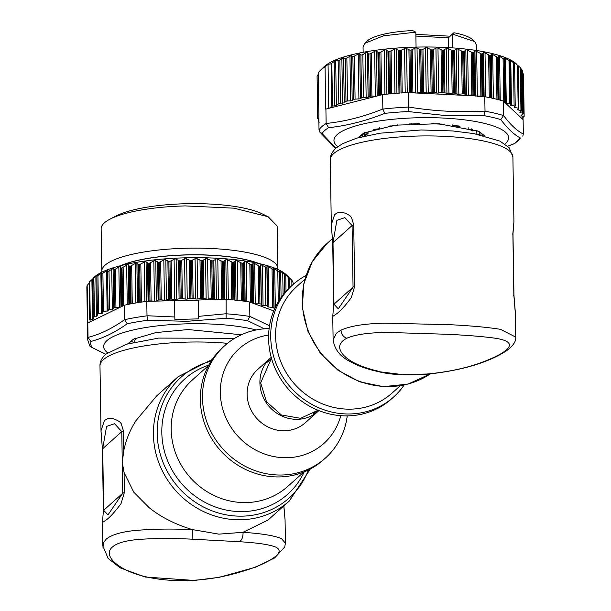 <?xml version="1.0" encoding="UTF-8"?>
<svg xmlns="http://www.w3.org/2000/svg" width="611" height="611" viewBox="0 0 611 611"><rect width="100%" height="100%" fill="white"/><g stroke="black" fill="none" stroke-linecap="round" stroke-linejoin="round"><path stroke-width="0.92" d="M521.672 110.538L521.007 68.233L514.164 62.398L513.439 61.948L514.561 63.391L509.666 60L510.781 61.711A103.228 25.326 179.1 0 0 509.918 61.344L504.686 57.739L504.724 59.42A103.228 25.326 179.1 0 0 504.075 59.198L498.622 55.738L498.057 57.426A103.228 25.326 179.1 0 0 497.316 57.235L491.687 53.913L490.541 55.639A103.228 25.326 179.1 0 0 489.709 55.464L490.373 97.798A103.228 25.326 179.1 0 0 484.783 96.721L485.012 111.194L483.874 115.616L446.068 115.624L408.156 111.553L408.301 92.612L482.01 96.24L481.346 53.905L475.572 50.881L473.281 52.714A103.228 25.326 179.1 0 0 472.311 52.584L466.552 49.705L463.734 51.614A103.228 25.326 179.1 0 0 462.703 51.515L457.036 48.781L453.706 50.774A103.228 25.326 179.1 0 0 452.636 50.698L447.107 48.109L443.319 50.201A103.228 25.326 179.1 0 0 442.219 50.155L436.888 47.696L432.672 49.903A103.228 25.326 179.1 0 0 431.549 49.888L426.486 47.559L421.896 49.881A103.228 25.326 179.1 0 0 420.765 49.896L416.015 47.689L411.096 50.14A103.228 25.326 179.1 0 0 409.973 50.178L405.589 48.086L400.404 50.667A103.228 25.326 179.1 0 0 399.296 50.744L395.325 48.743L389.925 51.469A103.228 25.326 179.1 0 0 388.848 51.568L385.335 49.659L379.775 52.531A103.228 25.326 179.1 0 0 378.744 52.661L375.727 50.828L370.075 53.844A103.228 25.326 179.1 0 0 368.532 54.081L367.41 52.37L365.454 52.783L362.835 54.654L360.887 55.15L359.764 53.699L358.222 54.035L352.875 56.869L351.485 55.479L345.322 58.809L343.542 57.602L338.166 61.031L335.676 60.321L331.07 63.796L328.061 64.308L325.06 66.866L325.724 109.201A103.228 25.326 179.1 0 1 325.907 109.086L326.137 123.475M384.739 113.379C365.981 120.902 347.269 125.683 328.596 127.707L326.137 123.483C345.085 121.482 363.988 116.655 382.845 109.01L384.739 113.379A100.288 24.6 -0.9 0 1 408.156 111.553M325.06 66.866A103.228 25.326 179.1 0 0 320.324 70.387A103.228 25.326 179.1 0 0 318.194 73.007L318.858 115.342A103.228 25.326 179.1 0 0 318.789 115.456L319.018 129.929L319.729 131.991L322.104 133.519L335.897 148.221M337.814 146.648A87.35 21.431 -0.9 0 1 358.718 125.087A87.35 21.431 -0.9 0 1 444.747 118.129A87.35 21.431 -0.9 0 1 504.961 144.02M507.68 146.197L514.928 143.394M514.821 143.463L520.373 137.994C514.011 134.626 507.489 128.493 500.799 119.603L503.571 115.563L503.342 101.09A103.228 25.326 179.1 0 0 498.721 99.761L498.057 57.426L498.446 57.281M522.802 136.131L523.344 134.061C516.791 130.693 510.2 124.499 503.571 115.487M497.98 99.57L497.316 57.235L497.98 99.57A103.228 25.326 179.1 0 0 491.206 97.974L490.541 55.639M490.373 97.798L489.709 55.464L483.981 52.286L482.247 54.058L482.911 96.393L484.783 96.721M483.545 96.653L477.588 96.332M388.848 51.568L389.513 93.903A103.228 25.326 179.1 0 0 382.616 94.613L382.845 109.002M408.301 92.612A103.228 25.326 179.1 0 0 401.068 93.002L400.404 50.667M399.296 50.744L399.961 93.078A103.228 25.326 179.1 0 0 390.589 93.804L389.925 51.469M325.907 109.086L382.616 94.613M523.008 117.48L523.039 119.596M510.781 61.711L511.453 104.046L510.368 105.008A1.589 0.39 179.1 0 0 510.315 105.115A1.589 0.39 179.1 0 0 511.476 105.474L515.226 106.077L514.149 107.047A1.589 0.39 179.1 0 0 514.088 107.154A1.589 0.39 179.1 0 0 514.867 107.475L518.899 108.338L517.548 109.545A1.589 0.39 179.1 0 0 517.494 109.652A1.589 0.39 179.1 0 0 518.273 109.972L521.672 110.751L519.93 112.309A1.589 0.39 179.1 0 0 519.877 112.416A1.589 0.39 179.1 0 0 520.778 112.752L523.482 113.386L521.038 115.571A1.589 0.39 179.1 0 0 520.977 115.678A1.589 0.39 179.1 0 0 521.763 115.998L524.131 116.48L521.87 118.496L523.115 119.664L523.344 134.061M521.87 118.496L505.603 103.213A1.589 0.39 179.1 0 0 506.275 103.305L510.582 103.679L509.918 61.344L510.582 103.679A103.228 25.326 179.1 0 1 511.453 104.046M504.992 59.282L505.664 102.022L505.198 102.839L505.603 103.213M505.198 102.839L503.663 101.388L504.739 101.533A103.228 25.326 179.1 0 1 505.389 101.754L505.664 102.022M482.247 54.058A103.228 25.326 179.1 0 0 481.346 53.905L482.01 96.24A103.228 25.326 179.1 0 1 482.911 96.393M514.561 63.391L515.226 106.077M518.227 65.744L518.899 108.338M320.324 70.387L324.113 66.729A99.257 24.348 179.1 0 1 446.878 47.528A99.257 24.348 179.1 0 1 516.15 63.712L516.837 64.346M521.007 68.233L521.672 110.751M523.482 113.172L522.817 70.937L521.076 69.012M522.817 70.937L523.482 113.386M524.123 116.373L523.467 74.122L522.917 73.343M523.467 74.122L524.131 116.48M443.319 50.201L443.983 92.536L446.931 93.376A1.589 0.39 179.1 0 0 447.817 93.521A1.589 0.39 179.1 0 0 448.917 93.483L453.301 93.032L452.636 50.698L453.301 93.032A103.228 25.326 179.1 0 1 454.447 93.116L456.929 94.025A1.589 0.39 179.1 0 0 457.746 94.193A1.589 0.39 179.1 0 0 458.846 94.186L463.375 93.85A103.228 25.326 179.1 0 1 464.467 93.957L466.529 94.934A1.589 0.39 179.1 0 0 467.27 95.125A1.589 0.39 179.1 0 0 468.354 95.14L472.975 94.919L472.311 52.584L472.975 94.919A103.228 25.326 179.1 0 1 474.014 95.056L475.633 96.087A1.589 0.39 179.1 0 0 476.03 96.248M443.983 92.536A103.228 25.326 179.1 0 0 442.883 92.49A1.589 0.39 179.1 0 0 441.73 92.551L437.598 93.109L434.368 92.36A1.589 0.39 179.1 0 0 433.336 92.238A103.228 25.326 179.1 0 0 432.214 92.223A1.589 0.39 179.1 0 0 431.091 92.314L427.196 92.971L423.637 92.307A1.589 0.39 179.1 0 0 422.56 92.215A103.228 25.326 179.1 0 0 421.43 92.23A1.589 0.39 179.1 0 0 420.345 92.353L417.053 93.086M415.495 93.002L412.883 92.536A1.589 0.39 179.1 0 0 411.761 92.475A103.228 25.326 179.1 0 0 410.638 92.513A1.589 0.39 179.1 0 0 409.599 92.666L409.538 92.681M318.843 118.954L317.773 118.649L317.109 76.291L318.216 74.343M381.699 94.85L381.608 94.842A1.589 0.39 179.1 0 0 380.447 94.865A103.228 25.326 179.1 0 0 379.408 94.995A1.589 0.39 179.1 0 0 378.583 95.209L377.285 95.973M376.132 96.271L371.9 96.126A1.589 0.39 179.1 0 0 370.74 96.179A103.228 25.326 179.1 0 0 369.197 96.416L368.12 97.378L363.514 97.539A1.589 0.39 179.1 0 0 361.552 97.836L360.475 98.806L355.09 99.158A1.589 0.39 179.1 0 0 353.54 99.463L352.196 100.67L347.537 101.021A1.589 0.39 179.1 0 0 345.994 101.327L344.253 102.885L340.51 103.167A1.589 0.39 179.1 0 0 338.83 103.48L336.386 105.665L331.735 106.154L329.474 108.178M328.061 64.308L328.756 108.361M318.132 118.862L317.773 118.649L318.827 117.709M319.263 122.185L318.423 121.742L318.881 121.329M318.316 118.885L318.362 121.849L318.377 118.893M442.219 50.155L442.883 92.49L442.219 50.155M431.549 49.888L432.214 92.223L431.549 49.888M422.56 92.215L421.896 49.881L422.56 92.215M369.197 96.416L368.532 54.081M357.893 137.826L363.621 133.137L394.912 125.186L438.492 123.728L478.749 131.327L484.615 135.833M364.599 132.64A61.94 15.191 179.1 0 0 363.278 133.458L365.424 132.259M364.271 133.32L365.424 132.541M364.462 133.412L360.398 136.032A61.94 15.191 179.1 0 0 359.642 137.345M431.862 123.46L434.161 123.529M441.043 123.873L441.05 124.224A56.777 13.931 179.1 0 0 436.514 123.934A56.777 13.931 179.1 0 0 431.87 123.735M419.177 123.437L419.177 123.689A56.777 13.931 179.1 0 0 409.721 124.109L409.714 123.834M397.624 124.865L397.631 125.263A56.777 13.931 179.1 0 0 389.329 126.53L389.322 125.973M379.66 127.791L379.675 128.707A56.777 13.931 179.1 0 0 373.802 130.639L373.779 129.28M368.021 131.182L368.051 133.511A56.777 13.931 179.1 0 0 365.493 135.795L364.286 134.519L368.051 133.511M331.361 226.185L331.307 224.68L334.599 214.835C338.227 211.146 343.374 211.475 350.05 215.805L351.531 217.6L353.716 224.795L354.685 286.368L351.333 297.588C344.871 306.218 339.815 311.725 336.157 314.115L332.751 316.429M333.14 263.41L333.682 304.744L332.751 316.544L333.117 339.976L336.462 333.148L341.007 330.146C350.477 325.846 365.347 323.532 385.625 323.196L449.138 324.662C470.844 325.724 487.998 327.297 500.585 329.367L515.699 337.081M306.08 275.454A75.436 70.372 48.2 0 0 293.066 284.535A75.436 70.372 48.2 0 0 276.164 363.866A75.436 70.372 48.2 0 0 344.52 413.876A75.436 70.372 48.2 0 0 393.675 396.967A75.436 70.372 48.2 0 0 404.131 385.037M293.066 284.535L290.935 286.437A75.436 70.372 48.2 0 0 274.034 365.775A75.436 70.372 48.2 0 0 342.381 415.778A75.436 70.372 48.2 0 0 391.536 398.876L393.675 396.967M269.184 360.78A34.942 32.589 48.2 0 0 268.313 361.353M315.253 412.265L314.581 413.067M271.46 358.214L260.676 382.876L266.48 401.71L281.388 414.968L300.513 418.321L318.048 410.279M271.231 357.366A35.736 33.33 48.2 0 0 270.497 358.008A35.736 33.33 48.2 0 0 259.904 382.83A35.736 33.33 48.2 0 0 281.091 415.663A35.736 33.33 48.2 0 0 318.148 411.264A35.736 33.33 48.2 0 0 318.866 410.607M270.497 358.008L257.705 369.456A35.736 33.33 48.2 0 0 247.111 394.278A35.736 33.33 48.2 0 0 282.114 430.724A35.736 33.33 48.2 0 0 305.355 422.713L318.148 411.264M340.755 415.679A63.529 59.259 -131.8 0 1 282.496 457.662A63.529 59.259 -131.8 0 1 220.731 398.868A63.529 59.259 -131.8 0 1 268.611 335.049M347.239 415.877A75.436 70.372 -131.8 0 1 325.434 458.029A75.436 70.372 -131.8 0 1 276.279 474.93A75.436 70.372 -131.8 0 1 207.931 424.92A75.436 70.372 -131.8 0 1 224.825 345.589A75.436 70.372 -131.8 0 1 269.13 328.588M325.434 458.029L323.303 459.93A75.436 70.372 -131.8 0 1 274.148 476.84A75.436 70.372 -131.8 0 1 205.792 426.829A75.436 70.372 -131.8 0 1 222.694 347.499L224.825 345.589M267.839 520.213L289.331 500.989A83.379 77.773 -131.8 0 1 235.006 519.671A83.379 77.773 -131.8 0 1 159.456 464.398A83.379 77.773 -131.8 0 1 178.137 376.72L156.645 395.943L136.024 420.567C130.097 429.762 126.003 439.836 123.728 450.796L122.269 462.428L124.071 472.517L133.725 492.107L148.962 507.527C160.792 517.074 175.265 524.429 192.373 529.584L218.83 534.144L243.071 532.303L268.092 519.992M101.059 432.26L101.006 430.747L104.298 420.91C107.926 417.221 113.073 417.542 119.748 421.88L121.23 423.675L123.414 430.862L123.728 450.796M134.16 342.213L135.764 338.082M131.128 341.037L133.419 342.381M127.691 343.871L133.549 339.128L155.95 332.575L188.165 329.55L241.368 334.775M107.513 352.715A87.35 21.431 -0.9 0 1 187.134 323.83A87.35 21.431 -0.9 0 1 256.185 329.963M264.38 328.81L247.577 320.683L249.853 316.452L249.632 301.979L251.549 302.285L250.953 264.571L245.179 261.546L242.88 263.379A103.228 25.326 179.1 0 0 241.91 263.249L236.151 260.378L233.326 262.287A103.228 25.326 179.1 0 0 232.295 262.188L232.89 299.902A103.228 25.326 179.1 0 0 226.101 299.321L226.123 318.262L186.89 321.31L147.602 320.279L147.007 315.834L146.777 301.353L174.54 300.643L174.868 319.484L174.54 300.643M127.21 323.769C115.059 332.415 102.976 338.295 90.955 341.419L88.03 337.486L87.801 323.013L120.978 306.859L124.423 305.187L124.652 319.66L127.21 323.769A100.288 24.6 -0.9 0 1 147.602 320.279M88.03 337.486A103.228 25.326 179.1 0 0 87.663 339.731L89.832 345.979L90.894 346.933L105.688 354.204L126.424 344.237L158.654 338.089L234.677 338.311M174.868 319.484L198.667 318.873L198.338 300.039L222.809 299.092L222.221 261.378L216.691 258.789L212.895 260.882A103.228 25.326 179.1 0 0 211.788 260.836L206.465 258.384L202.249 260.591A103.228 25.326 179.1 0 0 201.126 260.576L196.062 258.247L191.464 260.576A103.228 25.326 179.1 0 0 190.334 260.584L185.591 258.384L180.673 260.836A103.228 25.326 179.1 0 0 179.542 260.882L175.166 258.781L169.98 261.371A103.228 25.326 179.1 0 0 168.873 261.447L164.909 259.446L159.502 262.18A103.228 25.326 179.1 0 0 158.425 262.279L154.919 260.37L149.367 263.242A103.228 25.326 179.1 0 0 148.328 263.372L145.319 261.539L139.675 264.555A103.228 25.326 179.1 0 0 138.689 264.708L139.285 302.422A103.228 25.326 179.1 0 0 131.128 303.82L130.533 266.106A103.228 25.326 179.1 0 0 129.616 266.281L130.204 303.995A103.228 25.326 179.1 0 0 124.423 305.187M293.28 284.344L293.28 284.298A103.228 25.326 179.1 0 0 291.821 280.174L291.905 285.574M273.743 310.9L254.512 303.782A1.589 0.39 179.1 0 0 255.276 303.82L259.927 303.835A103.228 25.326 179.1 0 1 261.233 304.11L261.409 305.095A1.589 0.39 179.1 0 0 263.066 305.439L267.473 305.714L267.649 306.699A1.589 0.39 179.1 0 0 268.893 307.043L273.888 307.539L274.11 308.769A1.589 0.39 179.1 0 0 274.545 309.013M291.821 280.174L284.489 273.384L284.13 274.064L279.28 270.497L279.036 271.681L273.468 268.191L273.293 269.566L268.26 266.587L267.015 266.22L266.877 267.649L260.775 264.7L260.637 266.396A103.228 25.326 179.1 0 0 259.331 266.121L253.603 262.951L251.862 264.723L252.45 302.437L254.512 303.782M253.649 303.461L250.319 302.231M249.632 301.979A103.228 25.326 179.1 0 0 243.476 301.093L242.88 263.379M241.91 263.249L242.498 300.971A103.228 25.326 179.1 0 0 233.914 300.001L233.326 262.287M146.777 301.353A103.228 25.326 179.1 0 0 140.263 302.277L139.675 264.555M232.89 299.902L232.295 262.188L226.62 259.454L223.29 261.447L223.886 299.169L226.101 299.321M224.817 299.359L218.639 299.512M198.346 300.23L174.578 300.841M87.801 323.013A103.228 25.326 179.1 0 0 87.763 323.127L87.174 285.413A103.228 25.326 179.1 0 0 86.846 287.537L87.663 339.731M89.596 282.649L87.174 285.413M130.204 303.995L129.616 266.281L127.691 264.555L122.047 267.87A103.228 25.326 179.1 0 0 121.199 268.069L119.848 266.373L114.303 269.833A103.228 25.326 179.1 0 0 113.104 270.177L113.241 268.481L107.498 271.735L107.635 270.276L106.528 270.726L101.793 273.957L101.976 272.567L96.836 276.348L97.08 275.164L89.145 282.091L90.107 321.89M120.237 307.226L115.945 307.409A1.589 0.39 179.1 0 0 114.891 307.547A103.228 25.326 179.1 0 0 113.699 307.891L113.875 308.868L109.606 309.372A1.589 0.39 179.1 0 0 108.094 309.785A1.589 0.39 179.1 0 0 108.094 309.8L108.269 310.785L103.503 311.526A1.589 0.39 179.1 0 0 102.388 311.916L102.617 313.16L98.539 313.84A1.589 0.39 179.1 0 0 97.432 314.23L97.714 315.826L94.461 316.383A1.589 0.39 179.1 0 0 93.216 316.781L92.979 278.295M97.432 314.23A1.589 0.39 179.1 0 0 97.432 314.245L96.836 276.355L97.432 314.214M101.793 273.972L102.388 311.916A1.589 0.39 179.1 0 0 102.388 311.931L101.793 273.988M107.498 271.758L108.094 309.785L107.498 271.78M139.285 302.422L138.689 264.708L136.207 262.936L130.533 266.106M288.85 277.058L285.917 274.4A99.257 24.348 179.1 0 0 185.614 257.804A99.257 24.348 179.1 0 0 93.888 277.417L92.964 278.303M223.29 261.447A103.228 25.326 179.1 0 0 222.221 261.378L222.809 299.092A103.228 25.326 179.1 0 1 223.886 299.169M251.862 264.723A103.228 25.326 179.1 0 0 250.953 264.571L251.549 302.285A103.228 25.326 179.1 0 1 252.45 302.437M289.301 287.957L289.133 277.539L288.682 276.982L288.858 288.377M212.895 260.882L213.483 298.596L216.439 299.436A1.589 0.39 179.1 0 0 217.027 299.558M213.483 298.596A103.228 25.326 179.1 0 0 212.384 298.558L211.788 260.836L212.384 298.558L211.23 298.619L210.635 260.492M189.242 260.294L189.845 298.428A1.589 0.39 179.1 0 1 190.93 298.305L190.334 260.584L190.93 298.305A103.228 25.326 179.1 0 1 192.129 298.29L195.696 298.947A1.589 0.39 179.1 0 0 196.704 299.039A1.589 0.39 179.1 0 0 197.75 298.947L201.714 298.29A103.228 25.326 179.1 0 1 202.913 298.305L206.151 299.062A1.589 0.39 179.1 0 0 207.106 299.176A1.589 0.39 179.1 0 0 208.183 299.115L211.23 298.619M189.845 298.428L186.233 299.176L182.384 298.619A1.589 0.39 179.1 0 0 181.261 298.55A103.228 25.326 179.1 0 0 180.138 298.596A1.589 0.39 179.1 0 0 179.099 298.741L175.808 299.581L171.714 299.123A1.589 0.39 179.1 0 0 170.568 299.085A103.228 25.326 179.1 0 0 169.461 299.161A1.589 0.39 179.1 0 0 168.491 299.329L165.55 300.245L161.258 299.902A1.589 0.39 179.1 0 0 160.097 299.894A103.228 25.326 179.1 0 0 159.02 299.993A1.589 0.39 179.1 0 0 158.119 300.192L155.858 301.124M154.247 301.162L151.123 300.933A1.589 0.39 179.1 0 0 149.955 300.963A103.228 25.326 179.1 0 0 148.924 301.086A1.589 0.39 179.1 0 0 148.106 301.299L148.068 301.322M123.834 305.477L123.735 305.477A1.589 0.39 179.1 0 0 122.635 305.584A103.228 25.326 179.1 0 0 121.795 305.783A1.589 0.39 179.1 0 0 121.268 306.05L120.978 306.859M92.628 278.983L93.216 316.765A1.589 0.39 179.1 0 0 93.216 316.796L93.62 319.026L89.733 319.828L89.145 282.091M113.699 307.891L113.104 270.177M148.924 301.086L148.328 263.372L148.924 301.086M159.502 262.18L160.097 299.894L159.502 262.18M169.461 299.161L168.873 261.447L169.461 299.161M180.673 260.836L181.261 298.55L180.673 260.836M260.637 266.396L261.233 304.11M257.827 263.288A79.407 19.476 179.1 0 0 186.37 254.963A79.407 19.476 179.1 0 0 121.62 265.426M258.759 263.494A79.758 19.567 179.1 0 0 186.355 254.871A79.758 19.567 179.1 0 0 120.688 265.663M101.915 272.147A88.015 21.591 -0.9 0 1 101.808 271.139A88.015 21.591 -0.9 0 1 185.92 248.242A88.015 21.591 -0.9 0 1 277.806 268.374A88.015 21.591 -0.9 0 1 277.722 269.382M277.806 268.374L277.142 226.039L268.092 216.714L233.975 208.175L185.255 205.907A88.015 21.591 179.1 0 0 109.896 219.196A88.015 21.591 179.1 0 0 101.143 228.804L101.808 271.139M268.092 216.714L261.859 213.705A81.133 19.903 179.1 0 0 185.492 203.738A81.133 19.903 179.1 0 0 116.029 215.996L109.896 219.196M134.489 338.662A61.94 15.191 179.1 0 0 129.372 343.405M124.071 472.517L124.384 492.443L121.031 503.663C114.578 512.285 109.522 517.792 105.863 520.19L102.449 522.504M102.923 547.204L103.534 542.629L106.161 539.215C111.042 535.068 120.039 532.227 133.152 530.699C150.069 529.011 169.812 528.645 192.373 529.584L192.182 539.185L239.413 541.72C241.903 540.155 243.117 537.016 243.071 532.303C261.951 533.579 274.767 535.702 281.511 538.658L285.429 543.179L285.337 544.05M102.526 449.559L106.574 426.409L114.547 423.706L121.78 431.641L123.414 430.862M124.384 492.443L122.75 493.214L107.964 514.92L103.679 510.284L103.496 511.132M285.062 519.778L283.794 505.939M239.413 541.72C256.964 542.759 268.939 544.5 275.347 546.952C281.327 549.64 280.212 553.627 272.01 558.912L271.91 558.973C263.127 564.633 249.303 569.887 230.439 574.737C211.635 579.358 192.152 581.252 171.981 580.412C151.879 579.091 135.894 575.279 124.01 568.978C112.462 562.51 107.75 556.27 109.873 550.244C112.638 544.615 121.795 541.048 137.36 539.551C153.056 538.291 171.332 538.169 192.182 539.185M379.607 371.488C362.01 367.478 349.973 362.01 343.497 355.09C337.455 348.239 338.54 342.626 346.758 338.265L346.857 338.219C355.663 334.4 369.54 332.483 388.481 332.468L447.061 334.27C467.155 335.233 483.102 336.539 494.91 338.181C506.389 339.892 511.048 342.809 508.894 346.941C506.114 351.516 496.98 356.702 481.483 362.499C465.857 368.25 447.642 372.084 426.837 374.024L402.061 374.535L378.339 371.603C389.826 374.696 405.994 375.574 426.852 374.23C460.786 370.694 487.143 363.026 505.923 351.21C512.988 346.093 516.249 341.404 515.699 337.157M333.278 341.465L333.117 339.976M515.363 313.733L513.836 294.907L512.873 233.333L513.92 221.846L512.98 233.646L513.95 295.228L515.294 311.938M354.685 286.368L353.051 287.147L352.081 225.566L344.848 217.638L336.875 220.342L333.01 242.636L333.973 304.209L353.051 287.147L338.265 308.853L333.973 304.209A7.943 1.948 179.1 0 0 333.682 304.744M477.054 134.168A56.777 13.931 179.1 0 0 476.847 133.924L476.794 130.456M468.202 129.043L472.792 129.685L472.883 131.014A56.777 13.931 179.1 0 0 468.202 129.043L468.179 127.722M459.892 126.003L459.907 126.798A56.777 13.931 179.1 0 0 452.407 125.469L452.4 124.919M439.263 123.766L441.05 124.224M417.267 123.491L419.177 123.689M411.463 123.735L409.721 124.109M394.271 125.27L397.631 125.263M391.078 125.706L389.329 126.53M373.802 130.639L374.703 129.311L379.675 128.707M479.314 134.626L476.847 133.924M457.746 125.614L459.907 126.798M452.407 125.469L456.822 125.515M482.85 135.405A61.94 15.191 179.1 0 0 477.749 130.861M482.056 134.122L482.071 135.23M415.831 32.146L412.562 30.55A54.394 13.343 179.1 0 0 367.119 41.12L364.851 43.32L383.487 35.812L415.831 32.146L416.068 47.108M364.851 43.32L363.056 46.871L363.14 52.302M476.679 50.514L476.595 45.084L474.694 41.594L452.545 34.109L452.759 47.895M474.694 41.594L472.356 39.471A54.394 13.343 179.1 0 0 453.866 32.765L448.421 37.806L448.573 47.627M415.87 34.361L450.04 36.194L448.421 37.806L415.892 36.057M450.04 36.194L453.866 32.765M322.104 133.519A100.288 24.6 -0.9 0 1 328.588 127.707M520.373 137.994A100.288 24.6 -0.9 0 1 513.874 143.806M483.866 115.616A100.288 24.6 -0.9 0 1 500.799 119.603M485.004 111.11C459.701 112.584 434.207 111.217 408.522 107.009M408.522 107.085A103.228 25.326 179.1 0 0 382.845 109.086M326.137 123.559A103.228 25.326 179.1 0 0 319.018 129.937M503.563 115.563A103.228 25.326 179.1 0 0 485.012 111.194M500.249 100.181L499.561 56.235M503.754 101.395L503.082 58.648M499.111 99.868L498.446 57.335L499.111 99.868M448.917 93.483L448.207 48.445M451.468 50.323L452.14 93.071M453.706 50.774L454.37 93.109M455.264 93.277L454.592 50.537M456.929 94.025L456.218 48.987M458.846 94.186L458.135 49.14M462.206 93.85L461.534 51.11M463.734 51.614L464.398 93.949M462.703 51.515L463.375 93.85M465.2 94.147L464.528 51.4M466.529 94.934L465.826 49.896M468.354 95.14L467.652 50.102M471.822 94.896L471.15 52.149M473.281 52.714L473.945 95.049M474.655 95.263L473.983 52.515M475.633 96.087L474.93 51.049M477.351 96.317L476.641 51.301M480.88 96.187L480.208 53.44M483.522 96.63L482.858 53.883M484.126 96.683L483.431 52.439M485.714 96.889L485.019 52.737M489.281 97.569L488.609 54.967M491.702 98.081L491.038 55.479M491.939 98.127L491.244 54.051M493.383 98.447L492.687 54.387M496.934 99.303L496.262 56.708M504.075 59.198L504.739 101.533M505.664 101.915L504.999 59.42M506.275 103.305L505.564 58.266M509.666 103.511L508.994 60.772M511.476 105.474L510.773 60.573M513.454 62.734L514.126 105.619M515.226 105.871L514.561 63.521M514.867 107.475L514.852 106.413M514.172 62.88L514.164 62.398M517.502 65.201L518.174 107.91M518.892 108.124L518.227 65.789M518.273 109.972L518.258 108.911M520.274 67.508L520.954 110.324M520.778 112.752L520.755 111.569M521.962 69.891L522.642 112.943M521.763 115.998L521.741 114.944M446.931 93.376L446.221 48.338M444.273 49.942L444.945 92.681M441.73 92.551L441.058 49.812M437.972 48.009L438.683 93.048M436.644 92.994L435.941 47.956M433.695 49.613L434.368 92.36M432.672 49.903L433.336 92.238M431.091 92.314L430.419 49.567M427.54 47.841L428.25 92.88M426.195 92.88L425.485 47.841M422.965 49.567L423.637 92.307M420.765 49.896L421.43 92.23M420.345 92.353L419.673 49.606M417.03 47.941L417.741 92.979M415.679 93.009L414.976 47.994M412.211 49.789L412.883 92.536M409.599 92.666L408.927 49.919M406.559 48.315L407.254 92.666M409.973 50.178L410.638 92.513M411.096 50.14L411.761 92.475M405.215 92.765L404.52 48.414M401.542 50.293L402.214 92.933M388.604 93.987L387.939 51.355M386.175 49.842L386.87 94.163M384.938 94.361L384.243 50.049M380.936 52.095L381.608 94.842M331.07 63.796L331.735 106.154M332.506 106.001L331.834 63.284M334.141 61.306L334.843 105.97M336.386 105.665L335.676 60.321M338.166 61.031L338.83 103.48M340.51 103.167L339.838 60.122M341.862 58.465L342.565 103.19M344.253 102.885L343.542 57.602M345.322 58.809L345.994 101.327M347.537 101.021L346.865 58.205M349.943 56.013L350.645 100.983M352.196 100.67L351.485 55.479M352.875 56.869L353.54 99.463M355.09 99.158L354.418 56.449M358.222 54.035L358.924 99.112M360.475 98.806L359.764 53.699M360.887 55.15L361.552 97.836M363.514 97.539L362.835 54.654M365.454 52.783L366.157 97.676M368.12 97.378L367.41 52.37M370.075 53.844L370.74 96.179M371.9 96.126L371.228 53.378M374.635 51.24L375.345 96.286M377.193 95.996L376.483 50.988M377.911 52.462L378.583 95.209M378.744 52.661L379.408 94.995M379.775 52.531L380.447 94.865M391.75 93.704L391.078 51.064M394.24 49.109L394.935 93.437M396.929 93.284L396.233 48.949M398.311 50.499L398.983 93.139M330.284 159.792C330.093 155.851 331.994 151.963 335.989 148.129L342.534 143.692L356.702 138.17L380.126 133.19L421.338 129.967L452.598 130.945L473.762 133.565L499.928 141.11L509.154 147.717L512.896 156.92A91.322 22.401 179.1 0 0 433.795 135.978A91.322 22.401 179.1 0 0 333.637 153.636A91.322 22.401 179.1 0 0 330.284 159.792L331.307 224.726M430.289 373.932L408.026 384.09L383.357 386.664L359.619 381.806L337.936 370.22L320.21 352.944L307.982 331.49L302.346 307.73L303.804 283.748L312.282 261.668L327.038 243.476A83.379 77.773 48.2 0 0 308.356 331.162A83.379 77.773 48.2 0 0 383.907 386.435A83.379 77.773 48.2 0 0 430.266 373.94M304.92 279.258L296.778 286.536A71.464 66.668 48.2 0 0 280.77 361.689A71.464 66.668 48.2 0 0 345.521 409.072A71.464 66.668 48.2 0 0 392.094 393.056L400.228 385.77M208.557 365.477L192.366 379.966A71.464 66.668 48.2 0 0 176.358 455.119A71.464 66.668 48.2 0 0 241.108 502.494A71.464 66.668 48.2 0 0 287.682 486.478L303.866 471.998M304.217 471.852A77.284 72.09 -131.8 0 1 237.427 511.506A77.284 72.09 -131.8 0 1 163.252 446.183A77.284 72.09 -131.8 0 1 208.741 365.141M308.41 469.966A81.049 75.604 -131.8 0 1 236.472 516.066A81.049 75.604 -131.8 0 1 158.226 445.06A81.049 75.604 -131.8 0 1 211.07 361.185M227.498 343.329A91.322 22.401 179.1 0 0 103.343 359.711A91.322 22.401 179.1 0 0 99.983 365.859L101.006 430.793M226.123 318.262A100.288 24.6 -0.9 0 1 247.577 320.683M92.024 347.331A100.288 24.6 -0.9 0 1 90.955 341.419M269.543 325.747L249.853 316.368M249.853 316.452A103.228 25.326 179.1 0 0 226.33 313.802M174.799 316.979L147.007 315.75M226.33 313.718L198.598 316.368M147.007 315.834A103.228 25.326 179.1 0 0 124.652 319.66M124.652 319.576C112.485 328.344 100.28 334.286 88.03 337.402M90.291 319.629L89.687 281.534M91.887 279.38L92.513 319.431M94.461 316.383L93.857 277.952M95.843 276.134L96.477 316.238M98.539 313.84L97.936 275.645M100.868 273.216L101.502 313.565M103.503 311.526L102.9 273.438M106.528 270.726L107.162 311.19M109.606 309.372L109.01 271.108M111.721 269.023L112.355 309.303M114.303 269.833L114.891 307.547M115.945 307.409L115.349 269.283M118.855 266.877L119.489 307.295M120.955 306.875L120.321 266.495M120.672 267.924L121.268 306.05M121.199 268.069L121.795 305.783M122.047 267.87L122.635 305.584M123.735 305.477L123.139 267.351M126.653 265.029L127.271 304.576M128.883 304.255L128.264 264.693M128.982 266.121L129.578 304.118M132.259 303.614L131.663 265.609M135.146 263.387L135.764 302.995M137.506 302.705L136.879 263.089M137.956 264.532L138.552 302.537M141.424 302.101L140.82 264.089M144.234 261.959L144.86 301.613M146.701 301.368L146.082 261.699M147.503 263.173L148.106 301.299M149.367 263.242L149.955 300.963M151.123 300.933L150.527 262.806M153.827 260.76L154.461 301.162M156.393 300.979L155.759 260.553M157.516 262.058L158.119 300.192M158.425 262.279L159.02 299.993M161.258 299.902L160.662 261.768M163.817 259.812L164.458 300.23M166.452 300.077L165.818 259.652M167.888 261.202L168.491 299.329M169.98 261.371L170.568 299.085M171.714 299.123L171.118 260.996M174.097 259.117L174.731 299.535M176.77 299.436L176.136 259.011M178.504 260.614L179.099 298.741M179.542 260.882L180.138 298.596M182.384 298.619L181.78 260.485M184.553 258.69L185.186 299.107M187.241 299.054L186.607 258.636M191.464 260.576L192.06 298.29M193.137 298.382L192.541 260.255M195.696 298.947L195.062 258.529M197.75 298.947L197.116 258.529M200.591 298.382L199.996 260.255M202.249 260.591L202.837 298.305M201.126 260.576L201.714 298.29M203.868 298.428L203.264 260.301M206.151 299.062L205.517 258.636M208.183 299.115L207.549 258.69M214.446 298.748L213.85 260.622M216.439 299.436L215.805 259.018M218.425 299.52L217.791 259.117M221.648 299.13L221.045 261.004M224.772 299.337L224.176 261.21M226.429 299.352L225.81 259.66M228.354 299.497L227.727 259.82M231.722 299.795L231.126 261.775M234.716 300.077L234.12 262.066M236.045 300.215L235.418 260.561M237.87 300.413L237.251 260.767M241.345 300.826L240.749 262.814M244.186 301.192L243.59 263.188M245.156 301.322L244.537 261.714M246.875 301.567L246.256 261.966M250.418 302.231L249.815 264.105M253.069 302.674L252.465 264.548M253.687 303.476L253.053 263.097M255.276 303.82L254.642 263.394M258.827 303.751L258.232 265.625M259.331 266.121L259.927 303.835M260.775 264.7L261.409 305.095M263.066 305.439L262.432 265.159M265.212 267.106L265.816 305.37M267.473 305.714L266.877 267.649M267.015 266.22L267.649 306.699M268.893 307.043L268.26 266.587M272.048 269.107L272.643 307.196M273.888 307.539L273.293 269.566M273.468 268.191L274.11 308.769M275.324 307.318L274.721 268.756M277.791 271.032L278.272 301.811M279.479 299.864L279.036 271.681M279.28 270.497L279.739 299.466M281.083 297.496L280.67 271.399M282.74 273.109L283.084 294.808M284.436 293.15L284.13 274.064M284.489 273.384L284.795 292.722M286.009 291.34L285.742 274.408M288.048 276.447L288.247 288.98M121.78 431.641L122.75 493.214L103.679 510.284L102.709 448.703L121.78 431.641M272.01 558.912L274.576 557.973L284.749 546.982L285.368 543.21M353.716 224.795L352.081 225.566L333.01 242.636A7.943 1.948 179.1 0 0 332.72 243.17L333.094 267.152M346.758 338.265C343.191 336.821 341.274 334.118 341.007 330.154M512.69 234.181L512.873 233.333M513.66 295.762L513.836 294.907M374.207 129.624L374.199 129.158M364.988 134.229L364.966 132.831M362.705 136.559L362.674 134.626M479.467 134.657L479.421 131.846M471.837 129.471L471.829 128.715M335.63 148.465L319.729 131.999M514.454 143.646L507.733 146.243M505.679 101.968L505.014 59.359M524.154 116.426L523.49 74.091M317.743 118.702L317.078 76.367M364.439 134.955L364.462 136.138M327.038 243.476L332.491 238.603M313.703 413.647L317.651 410.111M212.231 359.428L178.137 376.72M105.619 354.273L90.886 346.941M105.695 354.204C101.701 358.038 99.792 361.926 99.983 365.859M102.449 522.611L102.816 546.02M101.006 430.747L102.419 449.238L103.381 510.819L102.449 522.619M283.878 505.862L285.062 519.709M285.062 519.732L285.429 543.179M274.576 557.973L255.581 567.199L219.387 577.288L194.428 580.45L145.12 577.028L120.214 567.871L108.124 558.408L102.847 545.936M289.331 500.989L310.289 469.011M267.641 362.163L271.582 358.634M333.186 340.113C334.652 349.683 340.487 356.931 350.699 361.857C358.191 366.027 367.402 369.273 378.339 371.603M512.896 156.92L513.92 221.854M515.363 313.672L515.73 337.081M331.307 224.68L332.72 243.17M364.202 134.68L364.179 133.435M362.476 136.612L362.445 134.779M480.002 134.771L479.963 132.213"/></g></svg>
